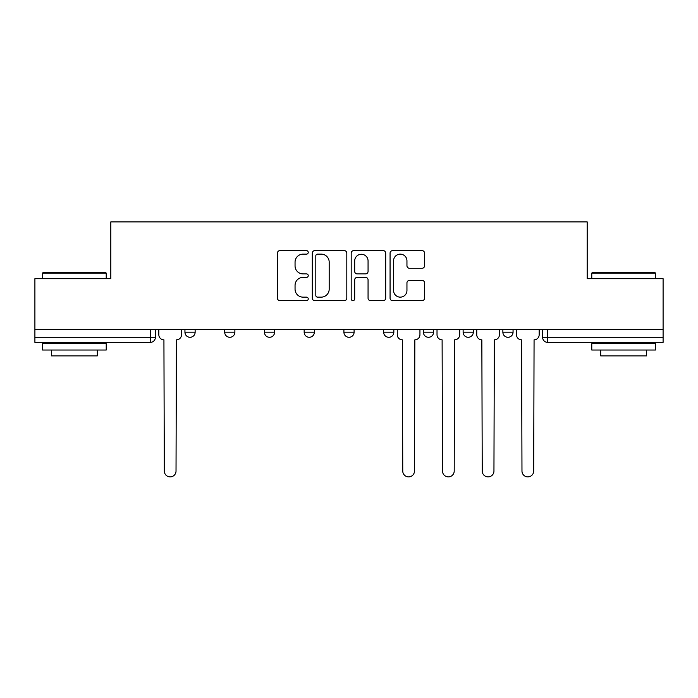 <?xml version="1.0" encoding="UTF-8"?>
<svg xmlns="http://www.w3.org/2000/svg" width="698" height="698" viewBox="0 0 698 698"><rect width="100%" height="100%" fill="white"/><g stroke="black" fill="none" stroke-linecap="round" stroke-linejoin="round"><path stroke-width="1.05" d="M308.246 252.388A1.754 1.754 0 0 0 306.492 250.643L279.924 250.643A2.504 2.504 0 0 0 277.42 253.138L277.42 298.151A2.504 2.504 0 0 0 279.924 300.646L306.492 300.646A1.754 1.754 0 0 0 308.246 298.901A1.754 1.754 0 0 0 306.492 297.147L303.054 297.147A8.001 8.001 0 0 1 295.053 289.147L295.053 285.395A8.001 8.001 0 0 1 303.054 277.394L306.492 277.394A1.754 1.754 0 0 0 308.246 275.64A1.754 1.754 0 0 0 306.492 273.895L303.054 273.895A8.001 8.001 0 0 1 295.053 265.894L295.053 262.143A8.001 8.001 0 0 1 303.054 254.142L306.492 254.142A1.754 1.754 0 0 0 308.246 252.388M502.865 329.395L502.865 332.196L513.056 332.196A5.095 5.095 0 0 1 507.961 337.291A5.095 5.095 0 0 1 502.865 332.196L502.865 329.395M423.389 329.395L423.389 332.196L433.571 332.196A5.095 5.095 0 0 1 428.476 337.291A5.095 5.095 0 0 1 423.389 332.196L423.389 329.395M383.647 329.395L383.647 332.196L393.838 332.196A5.095 5.095 0 0 1 388.742 337.291A5.095 5.095 0 0 1 383.647 332.196L383.647 329.395M304.162 329.395L304.162 332.196L314.353 332.196A5.095 5.095 0 0 1 309.258 337.291A5.095 5.095 0 0 1 304.162 332.196L304.162 329.395M422.081 268.268A2.504 2.504 0 0 0 424.576 265.764L424.576 253.138A2.504 2.504 0 0 0 422.081 250.643L392.573 250.643A2.504 2.504 0 0 0 390.069 253.138L390.069 298.151A2.504 2.504 0 0 0 392.573 300.646L422.081 300.646A2.504 2.504 0 0 0 424.576 298.151L424.576 282.899A2.504 2.504 0 0 0 422.081 280.395L409.447 280.395A2.504 2.504 0 0 0 406.951 282.899L406.951 290.455A6.692 6.692 0 0 1 400.259 297.147A6.692 6.692 0 0 1 393.567 290.455L393.567 260.825A6.692 6.692 0 0 1 400.259 254.142A6.692 6.692 0 0 1 406.951 260.825L406.951 265.764A2.504 2.504 0 0 0 409.447 268.268L422.081 268.268M34.9 329.395L34.9 278.703L110.816 278.703L110.816 221.894L587.184 221.894L587.184 278.703L663.1 278.703L663.1 329.395L34.9 329.395L34.9 337.291L155.392 337.291L155.392 329.395L155.392 337.291A5.095 5.095 0 0 1 150.297 342.386L34.9 342.386L34.9 337.291M346.81 253.138A2.504 2.504 0 0 0 344.315 250.643L314.807 250.643A2.504 2.504 0 0 0 312.303 253.138L312.303 298.151A2.504 2.504 0 0 0 314.807 300.646L344.315 300.646A2.504 2.504 0 0 0 346.81 298.151L346.81 253.138M353.685 250.643L383.193 250.643A2.504 2.504 0 0 1 385.697 253.138L385.697 298.151A2.504 2.504 0 0 1 383.193 300.646L370.568 300.646A2.504 2.504 0 0 1 368.064 298.151L368.064 279.898A2.504 2.504 0 0 0 365.569 277.394L357.193 277.394A2.504 2.504 0 0 0 354.689 279.898L354.689 298.901A1.754 1.754 0 0 1 352.935 300.646A1.754 1.754 0 0 1 351.19 298.901L351.19 253.138A2.504 2.504 0 0 1 353.685 250.643M542.608 329.395L542.608 337.291L663.1 337.291L663.1 342.386L547.703 342.386A5.095 5.095 0 0 1 542.608 337.291M663.1 329.395L663.1 337.291M513.056 329.395L513.056 332.196M473.314 329.395L473.314 332.196A5.095 5.095 0 0 1 468.218 337.291A5.095 5.095 0 0 1 463.123 332.196L473.314 332.196L473.314 329.395M463.123 329.395L463.123 332.196M433.571 329.395L433.571 332.196L433.571 329.395M393.838 332.196L393.838 329.395L393.838 332.196A5.095 5.095 0 0 1 388.742 337.291M354.095 329.395L354.095 332.196A5.095 5.095 0 0 1 349 337.291A5.095 5.095 0 0 1 343.905 332.196A5.095 5.095 0 0 0 349 337.291A5.095 5.095 0 0 0 354.095 332.196L354.095 329.395M343.905 329.395L343.905 332.196L354.095 332.196M314.353 329.395L314.353 332.196M274.611 329.395L274.611 332.196A5.095 5.095 0 0 1 269.524 337.291A5.095 5.095 0 0 1 264.429 332.196A5.095 5.095 0 0 0 269.524 337.291A5.095 5.095 0 0 0 274.611 332.196L264.429 332.196L264.429 329.395M224.686 329.395L224.686 332.196L234.877 332.196L234.877 329.395L234.877 332.196A5.095 5.095 0 0 1 229.782 337.291A5.095 5.095 0 0 1 224.686 332.196A5.095 5.095 0 0 0 229.782 337.291M184.944 329.395L184.944 332.196L195.135 332.196L195.135 329.395L195.135 332.196A5.095 5.095 0 0 1 190.039 337.291A5.095 5.095 0 0 1 184.944 332.196A5.095 5.095 0 0 0 190.039 337.291M150.297 329.395L150.297 342.386A5.095 5.095 0 0 0 155.392 337.291M317.555 254.142A1.754 1.754 0 0 0 315.81 255.887L315.81 295.394A1.754 1.754 0 0 0 317.555 297.147L321.185 297.147A8.001 8.001 0 0 0 329.186 289.147L329.186 262.143A8.001 8.001 0 0 0 321.185 254.142L317.555 254.142M368.064 260.956A6.692 6.692 0 0 0 361.381 254.264A6.692 6.692 0 0 0 354.689 260.956L354.689 271.391A2.504 2.504 0 0 0 357.193 273.895L365.569 273.895A2.504 2.504 0 0 0 368.064 271.391L368.064 260.956M158.83 329.395L158.83 334.743A5.095 5.095 0 0 0 163.925 339.839L164.309 471.037A5.863 5.863 0 0 0 170.172 476.891A5.863 5.863 0 0 0 176.027 471.037L176.411 339.839A5.095 5.095 0 0 0 181.506 334.743L181.506 329.395M42.543 273.093L43.311 272.333L105.468 272.333L106.227 273.093L42.543 273.093L42.543 278.703M106.227 350.03L42.543 350.03L42.543 343.66L106.227 343.66L106.227 350.03M97.31 350.03L97.31 355.893L51.46 355.893L51.46 350.03M591.773 273.093L592.532 272.333L654.689 272.333L655.457 273.093L591.773 273.093L591.773 278.703M655.457 350.03L591.773 350.03L591.773 343.66L655.457 343.66L655.457 350.03M646.54 350.03L646.54 355.893L600.69 355.893L600.69 350.03M397.275 329.395L397.275 334.743A5.095 5.095 0 0 0 402.371 339.839L402.755 471.037A5.863 5.863 0 0 0 408.609 476.891A5.863 5.863 0 0 0 414.472 471.037L414.848 339.839A5.095 5.095 0 0 0 419.943 334.743L419.943 329.395M437.018 329.395L437.018 334.743A5.095 5.095 0 0 0 442.113 339.839L442.488 471.037A5.863 5.863 0 0 0 448.352 476.891A5.863 5.863 0 0 0 454.206 471.037L454.59 339.839A5.095 5.095 0 0 0 459.685 334.743L459.685 329.395M476.751 329.395L476.751 334.743A5.095 5.095 0 0 0 481.847 339.839L482.231 471.037A5.863 5.863 0 0 0 488.094 476.891A5.863 5.863 0 0 0 493.948 471.037L494.332 339.839A5.095 5.095 0 0 0 499.428 334.743L499.428 329.395M516.494 329.395L516.494 334.743A5.095 5.095 0 0 0 521.589 339.839L521.973 471.037A5.863 5.863 0 0 0 527.828 476.891A5.863 5.863 0 0 0 533.691 471.037L534.075 339.839A5.095 5.095 0 0 0 539.17 334.743L539.17 329.395M547.703 329.395L547.703 342.386M106.227 278.703L106.227 273.093M91.708 343.66L91.708 342.386M57.062 343.66L57.062 342.386M655.457 278.703L655.457 273.093M640.939 343.66L640.939 342.386M606.292 343.66L606.292 342.386"/></g></svg>
